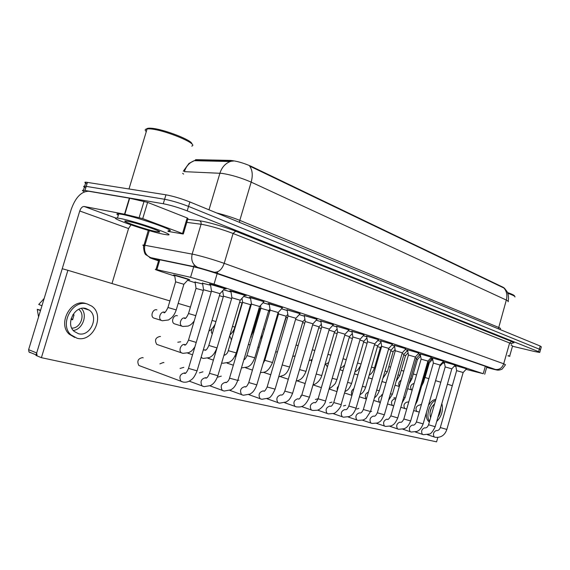 <?xml version="1.0" encoding="UTF-8"?>
<svg xmlns="http://www.w3.org/2000/svg" width="570" height="570" viewBox="0 0 570 570"><rect width="100%" height="100%" fill="white"/><g stroke="black" fill="none" stroke-linecap="round" stroke-linejoin="round"><path stroke-width="0.85" d="M174.677 275.46L173.7 274.897L175.083 275.217C180.305 276.507 192.418 280.369 189.233 279.728L188.285 279.514M195.068 282.15L202.649 283.953M202.542 283.297L210.615 285.207M432.673 359.15L432.089 358.865L432.644 358.979M210.508 284.516L209.489 283.91L211.099 284.28C216.721 285.67 228.891 289.567 225.528 288.89L224.544 288.677M230.928 291.277L229.938 290.7L231.662 291.099C237.198 292.481 248.784 296.172 245.642 295.552L244.672 295.346M250.465 297.747L249.496 297.198L251.327 297.618L263.939 301.722M269.175 303.945L268.221 303.411L270.151 303.86L282.392 307.829M287.102 309.881L300.077 313.685M304.302 315.573L317.048 319.307M320.81 321.045L333.343 324.701M336.678 326.296L348.997 329.887M351.932 331.348L364.059 334.875M366.617 336.214L378.558 339.677M380.76 340.896L392.516 344.301M394.39 345.406L405.975 348.762M407.536 349.759L418.95 353.058M420.218 353.963L431.476 357.212M432.473 358.017L443.567 361.216M444.308 361.936L455.252 365.092M455.751 365.726L454.945 365.427M454.988 365.377L466.545 368.833M466.068 369.36L483.218 373.706L214.042 284.124L190.565 277.298L155.981 269.446C154.192 269.154 155.81 269.838 160.833 271.498L174.776 276.065M504.714 288.463L503.346 287.387L251.32 166.376C243.547 162.963 236.571 160.975 230.408 160.412L196.479 159.678L195.567 159.721L194.947 160.712M432.003 359.948L432.858 360.183M442.897 362.955L444.572 363.425M454.311 366.111L455.9 366.553M420.218 356.464L420.689 356.613M187.594 280.262L195.161 282.741M419.306 355.174L420.503 355.552M406.88 351.091L407.821 351.384M394.682 347.109L393.998 346.895L394.682 347.073M380.689 342.499L381.052 342.613M431.312 359.114L432.751 359.592M432.772 359.72L432.309 359.613M430.827 357.917L432.559 358.502M432.573 358.608L431.91 358.459M415.103 357.817L416.449 358.295L419.962 354.454L418.266 353.806L420.304 354.447M420.332 354.597L419.912 354.504M405.299 349.503L407.621 350.251M391.825 345.064L394.476 345.905M380.853 341.444L377.825 340.482L380.846 341.394M363.332 335.68L366.709 336.728M348.249 330.714L352.025 331.875M332.559 325.555L336.763 326.838M316.243 320.19L320.903 321.601M299.236 314.612L304.394 316.151M281.516 308.79L287.195 310.472M263.026 302.727L269.268 304.558M243.718 296.4L250.565 298.388M223.526 289.795L231.035 291.94M442.926 361.914L443.51 362.285M508.041 301.715C508.768 301.494 508.198 300.946 506.324 300.069C507.542 295.267 506.737 291.249 503.923 288.028L249.617 166.062C252.467 170.06 252.987 175.417 251.171 182.122C241.153 177.79 231.456 174.876 222.072 173.38L184.367 171.655C186.155 166.184 189.461 162.528 194.292 160.69L189.005 163.405L183.269 171.235M84.431 191.805C82.165 190.686 81.838 190.159 83.441 190.23L163.269 203.732L164.609 199.272C171.891 200.668 179.871 203.048 188.535 206.404L540.538 349.659L188.535 206.404C179.871 203.048 171.891 200.668 164.609 199.272L86.227 186.383L164.609 199.272L165.948 194.812C173.237 196.18 181.21 198.56 189.874 201.951L540.203 346.033L541.329 346.859L540.602 349.439M86.975 183.918C84.609 182.714 84.246 182.129 85.892 182.165L84.666 186.198L86.227 186.383L84.666 186.198C83.028 186.148 83.398 186.711 85.771 187.893M233.23 161.125L195.396 160.305M85.892 182.165L165.948 194.812M486.687 367.344L489.944 368.056L488.511 367.365L216.978 273.593C207.915 270.565 200.056 268.285 193.394 266.746L155.489 258.88C153.85 258.659 154.905 259.215 158.645 260.54M163.269 203.732C170.544 205.164 178.524 207.544 187.202 210.864L538.6 351.669L539.74 352.459L534.282 351.462L512.722 346.289M463.175 372.502L466.595 368.783L455.736 365.662M436.748 430.621C438.351 430.628 439.534 429.602 440.304 427.543L446.844 429.445L463.154 372.524L456.62 370.635M440.168 365.933L443.553 362.235L442.904 361.943M428.099 406.659L439.841 365.812M429.046 363.176L432.352 359.563L431.291 359.136M421.558 386.261L423.517 382.32L429.025 363.19L428.284 362.919M451.832 368.819L455.295 365.035L444.294 361.872M425.006 427.928C426.488 428.013 427.678 426.966 428.562 424.785L435.195 426.709L451.803 368.84L445.184 366.93M440.09 365.014L443.617 361.166L432.459 357.953M412.865 425.149C414.212 425.327 415.402 424.258 416.414 421.943L423.139 423.888L440.061 365.035L433.35 363.09M427.949 361.067L431.519 357.155L420.211 353.899M400.297 422.27L400.475 422.27C401.458 422.584 402.577 421.494 403.845 418.993L410.671 420.959L427.913 361.088L421.109 359.121M408.426 355.01L415.345 357.012L419 353.008L407.522 349.695M428.519 362.164L431.953 358.409L430.799 357.946M415.259 405.035L417.354 400.867L428.49 362.185L427.685 361.886M404.009 354.241L407.643 350.365M407.636 350.329L405.277 349.524M390.45 393.749L392.416 394.241L403.973 354.262L402.057 353.607M420.51 355.602L419.285 355.195M409.06 383.881L411.853 378.907L417.461 359.471L416.228 359.036M407.828 351.419L406.859 351.113M396.186 381.202L399.805 375.381L405.519 355.623L403.752 355.024M382.905 378.288L387.351 371.733L393.165 351.647L390.842 350.878M381.059 342.641L380.667 342.52M369.168 375.167C369.88 374.704 372.417 373.514 374.469 367.956L380.389 347.536L377.461 346.581M367.094 343.211L363.589 342.128M352.41 338.473L349.203 337.518M337.141 333.564L334.269 332.73M321.266 328.477L318.758 327.764M304.736 323.19L302.627 322.613M287.522 317.697L286.104 317.39M269.56 312.004L269.211 310.037M250.501 337.283L252.859 332.36L259.834 308.726L259.029 308.384M242.022 302.991L239.657 302.15M223.24 296.87L219.4 295.659M202.649 283.988L195.054 282.072M203.283 290.422L196.002 288.384M183.953 284.231L188.342 279.442L174.669 275.374M162.315 320.76L161.31 320.39L162.3 320.76L168.556 319.955L171.677 317.668C173.601 315.737 175.118 313.158 176.23 309.93L183.882 284.288L175.624 281.829M508.112 355.594L509.658 356.179L512.587 345.897L509.658 356.179M511.048 345.292L512.587 345.897M425.063 377.511L429.26 362.94M508.02 355.901L509.865 356.3M142.728 218.609L124.531 214.206L129.369 198.168L147.602 202.386L142.728 218.609L182.521 233.529L187.181 217.947L187.95 218.495L183.355 233.885M147.602 202.386L187.181 217.947M129.369 198.168L88.77 191.256C81.41 191.299 75.568 197.32 71.243 209.304L28.621 349.666L36.679 352.965L79.743 210.993C80.84 207.957 82.315 206.454 84.16 206.483L124.531 214.206M30.153 352.688L28.97 351.947L28.621 349.666M111.984 283.539L128.549 228.549L130.943 224.872M36.679 352.965L37.029 355.274M167.951 231.377L183.148 233.999L182.521 233.529M507.792 293.293C512.979 295.125 515.365 296.35 514.952 296.991M507.478 292.531C512.516 294.298 514.838 295.495 514.446 296.115M120.584 218.566C137.349 221.716 179.008 236.415 166.932 234.79L163.049 234.142C146.554 230.936 105.6 216.614 117.463 218.061L120.584 218.566M118.311 215.261C116.273 214.113 116.415 213.643 118.738 213.85L121.859 214.334C138.653 217.384 180.263 232.225 168.15 230.708M146.291 131.606C144.623 130.06 144.901 129.141 147.117 128.863L150.074 128.884C164.545 129.732 199.486 144.345 191.727 146.091M146.796 129.924C146.127 128.742 147.124 128.157 149.796 128.165L151.25 128.236C163.276 128.905 193.202 140.583 191.777 143.918M155.916 231.527C145.015 229.418 118.047 219.942 126.248 221.039L128.229 221.374C139.016 223.412 165.906 232.859 158.481 231.947L155.916 231.527M339.955 369.26L341.181 370.179M325.584 364.38L327.216 366.303M248.42 344.33L249.325 344.665M251.313 336.984L250.764 336.891M177.37 315.759L177.313 315.744C173.586 314.433 170.679 321.972 174.235 323.753L175.361 324.102M156.907 309.888L156.85 309.873C152.995 308.52 149.981 316.108 153.622 318.01L154.912 318.409M160.476 336.535L160.149 336.428C155.517 337.469 154.385 340.126 156.75 344.387L158.182 344.879M180.654 341.793L177.797 342.242M143.198 357.817L142.578 357.589C137.997 358.551 136.757 361.188 138.859 365.477L140.605 366.132M163.946 362.677L163.376 362.47L159.892 363.867M183.846 367.344L180.042 368.455M202.956 371.818L199.365 372.873M221.303 376.122L217.918 377.112M238.951 380.261L237.868 380.069M317.861 398.772L315.41 399.499M345.662 405.291L343.439 405.961M358.872 408.391L356.749 409.025M371.64 411.383L370.529 411.39M332.004 402.085L329.667 402.783M395.131 397.696L393.777 397.924M311.006 360.062L311.583 361.572M233.807 331.961L232.56 331.989M229.639 335.979L231.506 339.741M214.363 326.802L213.152 327.465M212.197 328.562C211.092 330.607 211.107 332.41 212.232 333.963M193.736 322.506L192.439 326.852M301.694 395.352L300.625 396.093M382.634 394.469L381.644 394.789M169.924 300.924L67.887 270.301L41.403 357.682L436.584 441.836L437.831 437.482M452.309 385.683L447.393 384.209M440.788 382.228L435.886 380.76M428.875 378.651L424.914 377.461M416.542 374.953L413.279 373.97M403.774 371.12L401.259 370.365M390.543 367.144L388.826 366.631M376.82 363.026L375.972 362.777M273.208 331.925L272.474 331.712M264.416 329.289L263.29 328.954M255.488 326.61L254.633 326.353M245.627 323.653L244.986 323.461M190.43 307.08L178.182 303.404M236.001 356.214L234.904 356.314M67.887 270.301L62.237 268.712L35.938 355.423L41.403 357.682M437.931 417.162C439.89 414.333 440.781 411.234 440.603 407.856M430.001 412.488L431.49 407.621M435.843 399.449C433.343 399.584 431.055 401.344 428.968 404.728M426.367 412.673C425.997 417.318 426.994 420.418 429.374 421.971M435.573 400.382C429.524 402.527 425.519 416.471 429.588 421.216M436.691 421.494C441.707 416.349 443.432 410.357 441.85 403.531M434.575 403.845C430.471 407.771 429.139 412.402 430.585 417.746M78.439 333.707C90.074 337.162 99.358 316.97 89.333 310.18L86.027 308.555C75.055 304.857 65.073 323.774 74.107 331.355L78.439 333.707M73.309 330.507C82.664 329.353 87.915 314.989 81.41 308.427M70.986 319.243L72.575 319.791L74.05 314.918L72.953 314.547M71.777 328.113C80.548 328.655 85.821 314.269 78.689 309.36L78.674 309.346M86.704 303.817L85.685 303.489C70.929 298.409 57.214 323.753 69.248 334.227L74.755 337.454M87.395 304.038C72.632 298.951 58.902 324.358 70.937 334.846L77.071 338.238C93.06 342.876 105.507 315.11 91.635 306.076L87.395 304.038M44.139 298.58L38.717 304.451L41.966 305.734M40.598 310.23L37.242 309.31L40.477 310.636M37.242 309.31L38.568 316.927M72.803 319.364L71.1 318.78M402.334 352.752L406.025 348.705L394.383 345.342M373.806 416.2L374.091 416.193C375.039 416.414 376.122 415.274 377.333 412.787L384.365 414.796L402.299 352.78L395.288 350.742M388.818 348.37L392.566 344.244L380.753 340.824M359.827 413.001L360.112 412.986C361.159 413.093 362.235 411.932 363.339 409.502L370.486 411.54L388.776 348.398L381.658 346.325M374.796 343.817L378.608 339.62L366.61 336.143M374.761 343.845L367.522 341.743M394.49 345.954L391.804 345.085M391.077 350.094L388.533 349.246M362.427 386.31L365.684 387.165L377.696 345.769L374.497 344.729M366.717 336.77L363.311 335.702M347.607 382.377L351.583 383.432L363.838 341.295L359.919 340.034M360.233 339.086L364.116 334.818L351.925 331.277M330.265 406.232L330.493 406.232C331.248 406.645 332.331 405.427 333.742 402.57L341.124 404.65L360.19 339.121L352.844 336.984M345.107 334.177L349.054 329.823L336.663 326.225M345.071 334.219L337.59 332.032M329.375 329.068L333.4 324.636L320.796 320.967M329.339 329.111L321.729 326.888M313.008 323.76L317.105 319.243L304.287 315.495M281.445 395.046L281.445 395.117C281.822 394.639 282.677 396.05 284.815 391.113L292.602 393.264L312.951 323.803L305.221 321.537M295.958 318.224L300.134 313.621L287.088 309.802M263.825 391.006L263.711 391.12C264.352 391.718 265.499 390.343 267.152 386.98L275.082 389.153L295.901 318.274L288.028 315.965M352.032 331.918L348.227 330.735M349.467 336.649L344.779 335.167M336.77 326.874L332.545 325.584M334.547 331.826L329.033 330.101M320.91 321.637L316.222 320.219M319.043 326.824L312.645 324.843M304.394 316.186L299.214 314.633M282.193 364.943L289.596 367.03L302.919 321.615L295.573 319.385M287.202 310.507L281.495 308.819M278.31 312.531L278.531 313.892L264.843 360.333L272.538 362.52L286.161 316.2L278.495 313.949M278.189 312.46L282.449 307.764L269.161 303.86M278.146 312.51L270.109 310.151M259.656 306.439L264.003 301.651L250.451 297.661M226.44 382.506L225.898 382.641C227.743 381.857 228.948 380.368 229.518 378.166L237.768 380.397L259.585 306.496L251.406 304.088M240.305 300.162L244.737 295.274L230.914 291.192M240.248 300.219L231.883 297.754M220.077 293.593L224.609 288.605L210.494 284.423M220.013 293.664L211.47 291.135M269.275 304.594L262.998 302.756M260.925 308.199L246.938 355.602L254.783 357.817L268.712 310.565L260.903 308.263M250.572 298.423L243.682 296.436M241.979 298.31L242.606 302.278L228.271 350.671L236.279 352.923L250.536 304.693L242.571 302.342M231.042 291.983L223.483 289.845M231.641 298.516L223.454 296.165M210.622 285.249L202.528 283.212M211.242 291.897L203.49 289.717M251.32 166.376L251.178 166.875M230.408 160.412L230.073 161.524M196.479 159.678L196.272 160.37M503.346 287.387L503.246 287.743M485.341 366.268L483.218 373.706M159.828 259.77L156.878 269.631M194.256 264.915L193.743 266.646M193.693 266.81L190.565 277.298M217.719 271.748L217.263 273.286M217.149 273.657L214.042 284.124M239.493 222.357L239.806 220.376L498.522 327.387C500.417 328.185 501.016 328.634 500.325 328.74M216.593 212.938C225.022 215.061 232.76 217.533 239.806 220.376L251.171 182.122L506.324 300.069L498.365 328.826M195.546 160.327L194.292 160.69L230.273 161.531C225.264 163.483 221.816 167.366 219.92 173.187L208.998 209.817M182.635 173.351L183.64 174.078M231.662 161.118L230.273 161.531L232.018 161.103M189.874 201.951L187.202 210.864M540.203 346.033L538.6 351.669M87.452 182.343L85.001 190.43M486.666 367.415L492.758 369.061C496.335 369.987 497.161 370.101 495.252 369.41L214.099 272.189L199.251 267.807L150.737 257.718C148.742 257.348 149.646 257.811 153.458 259.122L158.56 260.839M144.673 246.204C142.493 245.264 142.222 244.893 143.868 245.093L194.277 254.505C203.69 256.735 213.665 259.685 224.202 263.354L503.702 363.781L505.497 364.75L502.156 369.103C499.377 370.365 497.09 370.472 495.309 369.424L495.252 369.41M187.715 219.293L199.55 220.797C206.411 221.566 225.399 227.038 235.638 231.199L511.76 341.551L509.623 342.998L503.702 363.781C502.063 368.078 499.263 369.959 495.309 369.424L214.099 272.189M149.297 230.643L144.908 245.264C143.704 251.021 145.5 255.118 150.288 257.555L197.726 267.401L214.17 272.204C218.552 272.524 221.901 269.574 224.202 263.354L233.08 233.479C222.635 229.532 212.674 226.568 203.205 224.594L201.06 224.245L192.161 254.063C190.843 260.34 192.696 264.786 197.726 267.401L198.196 267.572M511.76 341.551C514.389 342.627 514.689 343.062 512.644 342.848M511.361 344.18C512.017 344.116 511.433 343.717 509.623 342.998L233.08 233.479L235.638 231.199M199.55 220.797C200.889 221.459 201.395 222.614 201.06 224.245L186.796 222.364M148.293 230.351L143.49 246.945C144.018 251.669 144.851 254.298 145.977 254.826L150.737 257.718M153.458 259.122L152.803 258.901M434.354 437.048L434.19 436.976C432.765 434.012 433.485 431.861 436.356 430.507L436.47 430.542M455.736 365.541L456.634 370.614L440.318 427.493M417.105 411.697L416.805 411.597C415.266 408.626 415.965 406.481 418.907 405.17L419.028 405.206M423.517 382.32L422.755 382.092M411.754 389.966L411.497 389.887C409.894 386.966 410.557 384.864 413.492 383.596M422.562 434.461L422.384 434.383C420.909 431.355 421.65 429.167 424.6 427.821L424.721 427.849M444.279 361.8L445.199 366.902L428.576 424.736M410.364 431.789L410.165 431.704C408.647 428.611 409.41 426.389 412.445 425.035L412.566 425.07M432.452 357.817L433.371 363.062L416.428 421.886M397.739 429.025L397.525 428.925C395.958 425.761 396.734 423.503 399.862 422.149L399.99 422.185M420.197 353.813L421.123 359.086L403.859 418.936M415.33 357.012L397.753 417.931L390.842 415.879M384.672 426.161L384.429 426.054C382.819 422.812 383.617 420.518 386.838 419.164L386.973 419.207M417.361 400.838L416.52 400.653M405.035 408.69L404.807 408.605C403.211 405.562 403.93 403.389 406.959 402.078L407.08 402.114M416.442 358.288L405.099 397.596L403.717 397.261M392.637 405.598L392.388 405.505C390.749 402.399 391.483 400.19 394.597 398.879L394.725 398.915M379.805 402.406L379.549 402.306C377.846 399.128 378.601 396.877 381.815 395.566L381.943 395.608M411.853 378.907L410.599 378.537M399.363 386.389C398.138 383.809 398.736 381.743 401.152 380.197M399.805 375.381L398.024 374.853M386.439 381.323L387.472 377.753M387.351 371.733L384.999 371.041M374.469 367.956L371.512 367.094M361.045 364.031L357.525 362.997M346.232 359.691L343.019 358.751M330.835 355.188L327.957 354.348M314.825 350.5L312.317 349.766M298.16 345.62L296.614 345.171M262.713 335.245L260.355 338.915M253.009 332.403L252.026 332.118M239.507 342.178L240.105 342.328M242.008 302.991L234.876 327.094L232.474 326.396M215.923 321.544L212.047 320.411M195.774 315.652L188.513 313.529L196.023 288.32M182.557 326.396L181.937 326.133C178.389 324.351 181.296 316.756 185.029 318.046M176.23 309.93L167.958 307.508L175.653 281.751L174.634 275.189M153.622 318.01L161.31 320.39C157.676 318.488 160.669 310.857 164.523 312.168M79.743 210.993L128.549 228.549M84.16 206.483L115.824 218.061M129.682 198.225L124.844 214.27M139.173 217.526L144.053 201.296M371.127 423.189L370.863 423.075C369.196 419.755 370.023 417.425 373.343 416.072L373.478 416.114M394.362 345.242L395.309 350.707L377.354 412.716M357.091 420.118L356.791 419.983C355.082 416.584 355.929 414.212 359.349 412.865L359.492 412.908M380.739 340.653L381.686 346.289L363.361 409.431M374.754 343.845L356.079 408.156L348.84 406.025M342.52 416.926L342.192 416.777C340.433 413.293 341.309 410.885 344.829 409.545L344.978 409.588M391.07 350.094L379.285 390.764L376.699 390.101M359.392 396.763L366.253 398.986C364.487 395.936 365.199 393.642 368.384 392.103M351.996 395.167C350.828 392.53 351.455 390.357 353.892 388.64M337.205 390.678L337.248 387.921L338.708 385.52M327.401 413.613L327.038 413.442C325.221 409.873 326.126 407.422 329.759 406.089L329.916 406.132M351.911 331.084L352.873 336.934L333.771 402.484M345.057 334.212L325.584 401.002L318.103 398.808M311.69 410.172L311.284 409.98C309.417 406.31 310.358 403.817 314.099 402.505L314.262 402.548M329.325 329.111L309.424 397.212L301.808 394.982M295.353 406.588L294.897 406.374C292.987 402.605 293.963 400.076 297.825 398.772L297.989 398.822M278.36 402.869L277.846 402.62C275.887 398.751 276.899 396.171 280.882 394.896L281.245 395.017M305.242 321.48L284.85 391.006M260.654 398.986L260.077 398.701C258.082 394.725 259.136 392.11 263.247 390.856L263.575 390.956M287.059 309.638L288.064 315.901L267.188 386.859M349.46 336.649L336.956 379.563L332.21 378.28M334.533 331.826L321.765 375.545L316.2 374.02M319.036 326.817L305.997 371.369L299.542 369.581M263.126 363.461L264.858 360.283M278.124 312.51L256.821 384.871L248.769 382.541M242.207 394.946L241.559 394.618C239.521 390.521 240.626 387.864 244.865 386.638L245.171 386.738M222.97 390.728L222.229 390.343C220.162 386.132 221.317 383.432 225.691 382.249L225.977 382.335M250.422 297.397L251.448 304.017L229.553 378.031M240.227 300.219L217.875 375.73L209.482 373.322M202.877 386.325L202.029 385.876C199.956 381.537 201.167 378.801 205.67 377.661L205.948 377.746M219.992 293.657L197.078 370.842L188.499 368.398M181.88 381.729L180.911 381.195C178.838 376.727 180.113 373.949 184.744 372.873L185.022 372.951M185.058 372.958L185.457 373.143M243.839 359.841C244.865 359.556 245.898 358.145 246.938 355.602L246.953 355.545M224.074 354.782L224.722 354.896M225.029 354.982L224.601 355.181C226.475 354.397 227.701 352.894 228.271 350.671L228.292 350.607M217.02 347.892L208.827 345.456M202.457 358.202L201.132 357.19M203.255 350.03L205.293 349.866M196.222 342.42L188.506 340.076M182.122 353.136L181.438 352.787C178.104 350.742 181.217 343.375 184.901 344.579L185.022 344.615M195.567 159.721L195.375 160.362M486.844 366.788L484.714 374.248M158.937 259.578L155.981 269.446M504.692 288.52L506.93 291.434C506.915 291.334 509.352 294.918 508.198 301.174M512.651 342.819L511.468 343.867M539.804 352.246L540.538 349.659M83.441 190.23L84.666 186.198M446.83 429.488C444.814 435.273 440.931 437.867 435.188 437.276L427.429 434.682M413.656 410.585L419.256 412.06M419.178 405.249L421.494 404.301M407.664 388.726L412.181 390.08M413.642 383.646L414.034 383.66M435.181 426.766C432.737 431.711 430.749 434.141 429.203 434.062L423.417 434.696L415.352 431.996M423.125 423.945C420.489 430.3 418.273 430.642 416.891 431.462L411.248 432.032L402.847 429.203M410.649 421.023C407.778 427.799 405.491 427.956 404.187 428.747L398.658 429.274L389.909 426.317M397.732 417.995C394.611 425.192 392.26 425.17 391.034 425.925L385.612 426.417L376.492 423.318M387.286 419.292L387.543 419.285C387.878 420.019 388.968 418.907 390.82 415.943L408.434 354.975L407.514 349.538M400.817 407.322L406.716 409.032M407.236 402.156L408.811 401.779M387.507 403.93L393.735 405.861M402.099 402.883L405.092 397.625M394.896 398.964L395.751 398.886M373.706 400.418L380.297 402.534M388.519 400.418L392.409 394.269M417.489 359.449L420.589 356.058M399.328 386.503L395.031 385.199M405.541 355.602L408.07 352.837M386.018 382.776L381.957 381.544M393.193 351.626L395.103 349.538M372.21 378.915L368.412 377.76M380.425 347.515L381.658 346.154M357.889 374.903L354.369 373.834M354.953 371.847C356.236 370.835 357.205 371.611 360.603 365.562M343.012 370.735L340.774 370.058M340.233 368.32C341.316 368.035 342.798 366.945 344.672 365.035M327.558 366.41L326.774 366.168M324.971 364.579L328.669 362.591M309.139 360.625L312.196 359.471M292.709 356.428L295.153 355.872M275.645 351.975L277.483 351.825M267.921 349.88L267.188 349.659M286.133 317.347L286.026 316.671M286.119 317.34L278.538 342.114M277.918 313.222L278.345 312.752M257.904 347.23L259.151 347.322M250.095 344.9L248.62 344.451M259.892 308.691L260.846 307.636M231.52 339.706L231.135 339.585M241.723 334.505L242.507 334.198M242.065 302.948L242.549 302.413M229.974 334.861C230.195 334.932 233.821 331.213 234.876 327.094M208.877 331.099C210.472 329.909 211.669 330.222 215.097 324.337M188.513 313.529C186.775 317.319 185.464 318.958 184.58 318.459L185.428 318.174M174.235 323.753L182.842 326.46L188.235 326.069C190.202 324.843 190.537 325.598 194.163 321.06M196.037 288.32L195.026 281.815M164.908 312.274L163.889 312.666C164.616 313.372 165.97 311.655 167.958 307.508M36.095 354.889L28.97 351.947M157.876 230.722L158.481 231.947M149.796 128.165L148.563 128.806M128.998 188.941L147.117 128.863M117.463 218.061L118.738 213.85M83.327 308.228L89.333 310.18M69.248 334.227L70.937 334.846M43.249 299.15L43.976 299.122M384.344 414.86C382.477 418.95 380.86 421.287 379.492 421.871L377.404 423.004L372.096 423.453L362.591 420.211M370.464 411.611L366.026 418.394L363.325 419.962L358.088 420.389L348.17 416.983M356.058 408.241C352.73 415.872 350.792 415.48 349.31 416.542L343.546 417.204L333.201 413.628M345.32 409.68L345.591 409.673C346.51 409.951 347.586 408.761 348.819 406.104L367.536 341.701L366.596 335.958M391.098 350.065L394.547 346.289M374.49 397.718C376.228 396.727 377.825 394.426 379.278 390.799M377.732 345.741L380.981 342.178M359.962 394.796L361.986 393.3C363.446 392.046 364.672 390.008 365.676 387.201M351.939 395.373L344.522 392.965M363.874 341.266L366.909 337.932M344.9 391.668L347.251 390.194C348.669 389.296 350.108 387.059 351.569 383.475M336.941 391.576L329.082 389.011M341.102 404.736C341.651 406.545 335.466 413.564 333.678 413.457L328.448 413.891L317.647 410.144M325.555 401.095C325.392 403.61 321.195 409.21 317.283 410.257L312.766 410.457L301.473 406.51M314.626 402.648L314.797 402.662C315.353 403.247 316.45 402 318.074 398.9L337.604 331.982L336.642 326.09M309.396 397.311C304.487 408.156 300.269 407.001 296.457 406.887L284.651 402.726M298.367 398.922L298.459 398.964C298.901 399.684 300.005 398.394 301.779 395.088L321.744 326.838M321.758 326.838L320.782 320.753M292.574 393.371C289.432 400.845 288.27 400.226 286.204 401.978L279.485 403.168L267.138 398.779M305.256 321.48L304.259 315.345M275.054 389.274C272.553 394.846 270.358 397.796 268.47 398.124L261.815 399.292L248.883 394.661M349.495 336.613L352.303 333.536M329.282 388.334C330.009 388.997 336.336 382.955 335.531 382.905L336.941 379.606M321.366 387.628L313.023 384.893M334.576 331.79L337.127 328.997M313.058 384.771C314.911 384.764 320.126 381.394 321.758 375.587M305.164 383.517L297.006 380.831M319.079 326.781L321.345 324.294M296.201 380.974C298.502 380.404 302.435 380.169 305.983 371.419M288.306 379.228L280.575 376.677M302.976 321.573L304.921 319.428M278.673 376.927L284.01 375.11C285.328 373.92 286.917 373.721 289.581 367.08M270.743 374.761L263.483 372.353M286.218 316.158L287.822 314.391M260.44 372.588C263.483 372.096 267.551 373.806 272.524 362.57M252.439 370.094L245.698 367.849M256.785 384.992C253.978 392.075 251.961 392.673 250.073 394.062L243.39 395.259L229.845 390.357M245.456 386.802L245.214 386.966C246.183 387.144 247.359 385.712 248.734 382.67L270.13 310.08L269.133 303.689M237.733 380.532C234.676 388.077 232.66 388.455 230.864 389.83L224.174 391.049L209.974 385.854M217.833 375.872C214.968 383.332 212.069 384.565 210.487 385.591L204.103 386.652L189.212 381.138M206.433 377.91L205.713 378.138C206.817 378.323 208.064 376.77 209.439 373.471L231.905 297.675L230.886 290.992M197.035 370.999C193.508 379.421 191.499 379.413 189.945 380.724C187.765 382.05 185.499 382.491 183.127 382.057L138.859 365.477M185.514 373.101L184.594 373.45C185.549 373.842 186.839 372.21 188.456 368.555L211.491 291.049L210.458 284.209M268.769 310.515L270.002 309.168M241.452 367.935L247.921 366.938C249.703 365.662 251.79 365.235 254.769 357.875M233.344 365.213L227.173 363.154M260.939 308.206L260.504 305.506M250.593 304.644L251.406 303.753M221.666 362.912L222.735 363.268L229.24 362.278C230.95 361.01 233.023 360.824 236.258 352.987M213.401 360.112L207.858 358.245M222.649 290.757L223.49 296.094L208.805 345.52C207.373 348.89 206.119 350.457 205.029 350.222L205.734 350.016M201.003 357.618L203.276 358.423L209.475 357.575C210.957 356.649 213.95 355.602 216.963 347.878M192.553 354.761L187.708 353.122M202.5 282.934L203.533 289.645L188.485 340.147C186.825 343.853 185.528 345.491 184.58 345.064L185.464 344.757M156.75 344.387L182.97 353.357L188.905 352.631C191.192 350.97 190.943 352.317 194.876 346.945"/></g></svg>
